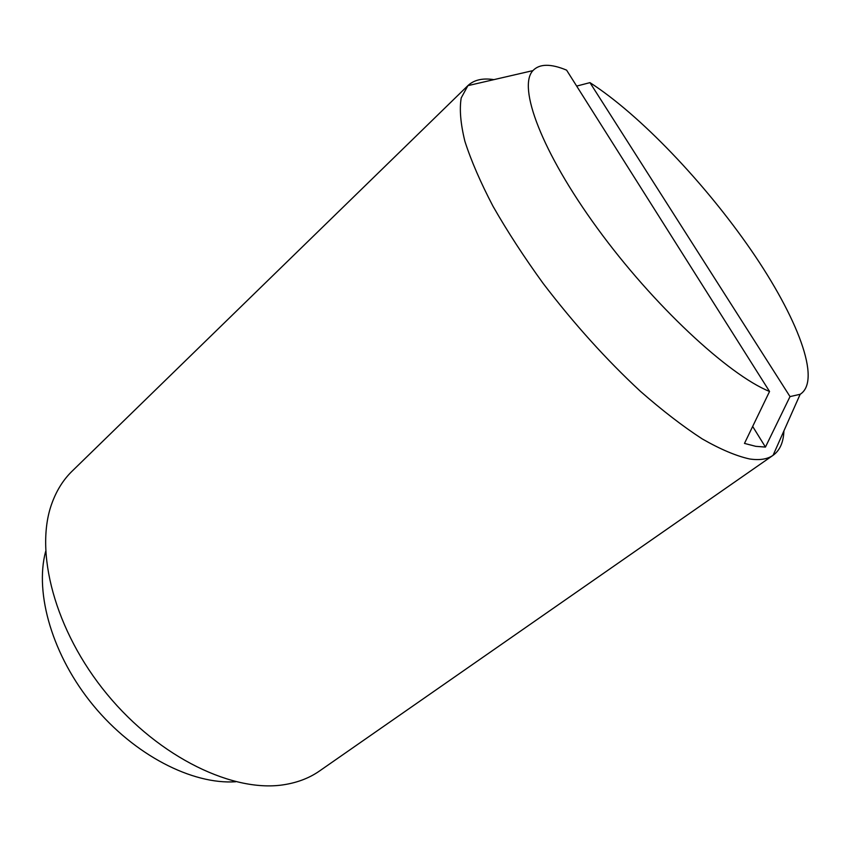 <?xml version="1.0" encoding="UTF-8"?>
<svg xmlns="http://www.w3.org/2000/svg" width="851" height="851" viewBox="0 0 851 851"><rect width="100%" height="100%" fill="white"/><g stroke="black" fill="none" stroke-linecap="round" stroke-linejoin="round"><path stroke-width="1.28" d="M493.91 79.632C482.698 77.898 474.05 79.877 467.954 85.568L72.112 471.167C63.559 479.475 56.943 489.878 52.262 502.377C33.88 550.469 54.475 630.634 107.141 694.31C159.69 758.071 234.504 793.462 285.202 784.516L285.51 784.462C298.552 782.218 309.913 777.708 319.604 770.932L773.165 455.253C779.92 450.349 783.494 442.222 783.909 430.883M467.954 85.568L461.21 97.929C459.327 109.215 460.561 123.682 464.901 141.34C471.124 160.679 480.507 182.348 493.059 206.346C507.313 231.323 524.025 257.023 543.183 283.468C573.925 323.72 606.316 359.654 640.367 391.279C662.312 410.512 682.938 426.383 702.235 438.914C720.382 449.307 736.179 455.998 749.603 458.966C759.613 460.455 767.432 459.232 773.07 455.317L773.165 455.253M45.614 551.512C34.444 593.572 52.571 656.11 93.45 705.607C134.309 755.114 192.283 784.75 235.695 781.75M752.678 426.447L765.443 447.073L755.773 446.339L744.476 443.414L769.549 391.471L566.596 70.144C550.725 63.527 539.502 63.687 532.928 70.612C517.482 86.791 541.427 151.584 597.328 228.228C653.057 304.849 728.318 374.791 769.549 391.471M576.67 86.089L589.956 82.632L790.015 396.598L765.443 447.073M790.015 396.598L800.163 394.29C821.981 380.493 797.057 316.785 751.061 250.066C704.873 183.093 639.931 114.757 589.956 82.632M532.928 70.612L467.869 85.653M800.163 394.29L773.07 455.317"/></g></svg>
